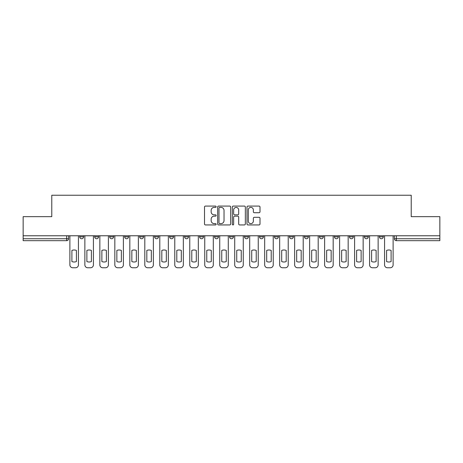 <?xml version="1.0" encoding="UTF-8"?>
<svg xmlns="http://www.w3.org/2000/svg" width="463" height="463" viewBox="0 0 463 463"><rect width="100%" height="100%" fill="white"/><g stroke="black" fill="none" stroke-linecap="round" stroke-linejoin="round"><path stroke-width="0.69" d="M216.128 206.735A0.66 0.66 0 0 0 215.469 206.076L205.45 206.076A0.943 0.943 0 0 0 204.513 207.019L204.513 223.994A0.943 0.943 0 0 0 205.45 224.937L215.469 224.937A0.66 0.66 0 0 0 216.128 224.277A0.66 0.66 0 0 0 215.469 223.617L214.172 223.617A3.015 3.015 0 0 1 211.157 220.596L211.157 219.184A3.015 3.015 0 0 1 214.172 216.169L215.469 216.169A0.66 0.66 0 0 0 216.128 215.509A0.66 0.66 0 0 0 215.469 214.844L214.172 214.844A3.015 3.015 0 0 1 211.157 211.828L211.157 210.416A3.015 3.015 0 0 1 214.172 207.395L215.469 207.395A0.66 0.66 0 0 0 216.128 206.735M379.428 236.83L379.428 235.777L379.428 236.83A1.921 1.921 0 0 0 381.35 238.752A1.921 1.921 0 0 1 379.428 236.83L383.271 236.83A1.921 1.921 0 0 1 381.35 238.752M334.477 235.777L334.477 236.83L338.314 236.83A1.921 1.921 0 0 1 336.393 238.752A1.921 1.921 0 0 1 334.477 236.83L334.477 235.777M319.487 235.777L319.487 236.83L323.33 236.83A1.921 1.921 0 0 1 321.409 238.752A1.921 1.921 0 0 1 319.487 236.83L319.487 235.777M244.562 235.777L244.562 236.83L248.405 236.83A1.921 1.921 0 0 1 246.484 238.752A1.921 1.921 0 0 1 244.562 236.83L244.562 235.777M199.611 235.777L199.611 236.83L203.454 236.83A1.921 1.921 0 0 1 201.532 238.752A1.921 1.921 0 0 1 199.611 236.83L199.611 235.777M169.637 235.777L169.637 236.83L173.48 236.83A1.921 1.921 0 0 1 171.559 238.752A1.921 1.921 0 0 1 169.637 236.83L169.637 235.777M154.654 235.777L154.654 236.83L158.496 236.83A1.921 1.921 0 0 1 156.575 238.752A1.921 1.921 0 0 1 154.654 236.83L154.654 235.777M124.686 236.83L124.686 235.777L124.686 236.83A1.921 1.921 0 0 0 126.607 238.752A1.921 1.921 0 0 1 124.686 236.83L128.523 236.83A1.921 1.921 0 0 1 126.607 238.752M94.712 236.83L94.712 235.777L94.712 236.83A1.921 1.921 0 0 0 96.634 238.752A1.921 1.921 0 0 1 94.712 236.83L98.555 236.83A1.921 1.921 0 0 1 96.634 238.752A1.921 1.921 0 0 0 98.555 236.83L98.555 235.777L98.555 236.83M259.054 212.725A0.943 0.943 0 0 0 259.998 211.782L259.998 207.019A0.943 0.943 0 0 0 259.054 206.076L247.931 206.076A0.943 0.943 0 0 0 246.987 207.019L246.987 223.994A0.943 0.943 0 0 0 247.931 224.937L259.054 224.937A0.943 0.943 0 0 0 259.998 223.994L259.998 218.241A0.943 0.943 0 0 0 259.054 217.297L254.291 217.297A0.943 0.943 0 0 0 253.354 218.241L253.354 221.094A2.523 2.523 0 0 1 250.83 223.617A2.523 2.523 0 0 1 248.307 221.094L248.307 209.918A2.523 2.523 0 0 1 250.83 207.395A2.523 2.523 0 0 1 253.354 209.918L253.354 211.782A0.943 0.943 0 0 0 254.291 212.725L259.054 212.725M23.15 235.777L23.15 216.661L51.775 216.661L51.775 195.236L411.225 195.236L411.225 216.661L439.85 216.661L439.85 235.777L23.15 235.777L23.15 238.752L68.588 238.752L68.588 235.777L68.588 238.752A1.921 1.921 0 0 1 66.666 240.673L23.15 240.673L23.15 238.752M230.672 207.019A0.943 0.943 0 0 0 229.735 206.076L218.605 206.076A0.943 0.943 0 0 0 217.662 207.019L217.662 223.994A0.943 0.943 0 0 0 218.605 224.937L229.735 224.937A0.943 0.943 0 0 0 230.672 223.994L230.672 207.019M233.265 206.076L244.395 206.076A0.943 0.943 0 0 1 245.338 207.019L245.338 223.994A0.943 0.943 0 0 1 244.395 224.937L239.631 224.937A0.943 0.943 0 0 1 238.688 223.994L238.688 217.106A0.943 0.943 0 0 0 237.745 216.169L234.591 216.169A0.943 0.943 0 0 0 233.647 217.106L233.647 224.277A0.66 0.66 0 0 1 232.987 224.937A0.66 0.66 0 0 1 232.328 224.277L232.328 207.019A0.943 0.943 0 0 1 233.265 206.076M394.412 235.777L394.412 238.752L439.85 238.752L439.85 240.673L396.334 240.673A1.921 1.921 0 0 1 394.412 238.752L394.412 235.777M439.85 235.777L439.85 238.752M383.271 235.777L383.271 236.83L383.271 235.777M368.288 235.777L368.288 236.83A1.921 1.921 0 0 1 366.366 238.752A1.921 1.921 0 0 1 364.445 236.83L368.288 236.83L368.288 235.777M364.445 235.777L364.445 236.83M353.304 236.83L353.304 235.777L353.304 236.83A1.921 1.921 0 0 1 351.382 238.752A1.921 1.921 0 0 1 349.461 236.83L353.304 236.83A1.921 1.921 0 0 1 351.382 238.752M349.461 235.777L349.461 236.83M338.314 235.777L338.314 236.83M323.33 235.777L323.33 236.83M308.346 235.777L308.346 236.83A1.921 1.921 0 0 1 306.425 238.752A1.921 1.921 0 0 1 304.504 236.83L308.346 236.83M304.504 235.777L304.504 236.83M293.363 235.777L293.363 236.83A1.921 1.921 0 0 1 291.441 238.752A1.921 1.921 0 0 1 289.52 236.83L293.363 236.83A1.921 1.921 0 0 1 291.441 238.752M289.52 235.777L289.52 236.83M278.379 235.777L278.379 236.83A1.921 1.921 0 0 1 276.457 238.752A1.921 1.921 0 0 1 274.536 236.83A1.921 1.921 0 0 0 276.457 238.752M274.536 235.777L274.536 236.83L278.379 236.83M263.389 235.777L263.389 236.83A1.921 1.921 0 0 1 261.468 238.752A1.921 1.921 0 0 1 259.546 236.83A1.921 1.921 0 0 0 261.468 238.752M259.546 235.777L259.546 236.83L263.389 236.83M248.405 235.777L248.405 236.83A1.921 1.921 0 0 1 246.484 238.752M233.421 235.777L233.421 236.83A1.921 1.921 0 0 1 231.5 238.752A1.921 1.921 0 0 1 229.579 236.83L233.421 236.83M229.579 235.777L229.579 236.83M214.595 235.777L214.595 236.83L218.438 236.83L218.438 235.777L218.438 236.83A1.921 1.921 0 0 1 216.516 238.752A1.921 1.921 0 0 1 214.595 236.83A1.921 1.921 0 0 0 216.516 238.752M203.454 235.777L203.454 236.83M188.464 235.777L188.464 236.83A1.921 1.921 0 0 1 186.543 238.752A1.921 1.921 0 0 1 184.621 236.83L188.464 236.83L188.464 235.777M184.621 235.777L184.621 236.83M173.48 236.83L173.48 235.777L173.48 236.83A1.921 1.921 0 0 1 171.559 238.752M158.496 236.83L158.496 235.777L158.496 236.83A1.921 1.921 0 0 1 156.575 238.752M143.513 235.777L143.513 236.83A1.921 1.921 0 0 1 141.591 238.752A1.921 1.921 0 0 1 139.67 236.83A1.921 1.921 0 0 0 141.591 238.752A1.921 1.921 0 0 0 143.513 236.83L143.513 235.777M139.67 235.777L139.67 236.83L143.513 236.83M128.523 235.777L128.523 236.83M113.539 235.777L113.539 236.83A1.921 1.921 0 0 1 111.618 238.752A1.921 1.921 0 0 1 109.696 236.83A1.921 1.921 0 0 0 111.618 238.752M109.696 235.777L109.696 236.83L113.539 236.83M83.572 235.777L83.572 236.83A1.921 1.921 0 0 1 81.65 238.752A1.921 1.921 0 0 1 79.729 236.83A1.921 1.921 0 0 0 81.65 238.752A1.921 1.921 0 0 0 83.572 236.83L83.572 235.777M79.729 235.777L79.729 236.83L83.572 236.83M396.334 235.777L396.334 240.673A1.921 1.921 0 0 1 394.412 238.752M66.666 235.777L66.666 240.673A1.921 1.921 0 0 0 68.588 238.752M219.641 207.395A0.66 0.66 0 0 0 218.982 208.055L218.982 222.958A0.66 0.66 0 0 0 219.641 223.617L221.013 223.617A3.015 3.015 0 0 0 224.028 220.596L224.028 210.416A3.015 3.015 0 0 0 221.013 207.395L219.641 207.395M238.688 209.965A2.523 2.523 0 0 0 236.165 207.447A2.523 2.523 0 0 0 233.647 209.965L233.647 213.906A0.943 0.943 0 0 0 234.591 214.844L237.745 214.844A0.943 0.943 0 0 0 238.688 213.906L238.688 209.965M71.898 250.431L71.898 261.56A6.002 6.002 0 0 0 76.412 261.56L76.412 250.431A6.002 6.002 0 0 0 71.898 250.431M69.884 235.777L69.884 264.882A2.882 2.882 0 0 0 72.766 267.764L75.55 267.764A2.882 2.882 0 0 0 78.432 264.882L78.432 235.777M86.882 250.431L86.882 261.56A6.002 6.002 0 0 0 91.402 261.56L91.402 250.431A6.002 6.002 0 0 0 86.882 250.431M84.868 235.777L84.868 264.882A2.882 2.882 0 0 0 87.75 267.764L90.534 267.764A2.882 2.882 0 0 0 93.416 264.882L93.416 235.777M101.872 250.431L101.872 261.56A6.002 6.002 0 0 0 106.386 261.56L106.386 250.431A6.002 6.002 0 0 0 101.872 250.431M99.852 235.777L99.852 264.882A2.882 2.882 0 0 0 102.734 267.764L105.518 267.764A2.882 2.882 0 0 0 108.4 264.882L108.4 235.777M116.855 250.431L116.855 261.56A6.002 6.002 0 0 0 121.37 261.56L121.37 250.431A6.002 6.002 0 0 0 116.855 250.431M114.836 235.777L114.836 264.882A2.882 2.882 0 0 0 117.718 267.764L120.507 267.764A2.882 2.882 0 0 0 123.389 264.882L123.389 235.777M131.839 250.431L131.839 261.56A6.002 6.002 0 0 0 136.353 261.56L136.353 250.431A6.002 6.002 0 0 0 131.839 250.431M129.825 235.777L129.825 264.882A2.882 2.882 0 0 0 132.702 267.764L135.491 267.764A2.882 2.882 0 0 0 138.373 264.882L138.373 235.777M146.823 250.431L146.823 261.56A6.002 6.002 0 0 0 151.337 261.56L151.337 250.431A6.002 6.002 0 0 0 146.823 250.431M144.809 235.777L144.809 264.882A2.882 2.882 0 0 0 147.691 267.764L150.475 267.764A2.882 2.882 0 0 0 153.357 264.882L153.357 235.777M161.813 250.431L161.813 261.56A6.002 6.002 0 0 0 166.327 261.56L166.327 250.431A6.002 6.002 0 0 0 161.813 250.431M159.793 235.777L159.793 264.882A2.882 2.882 0 0 0 162.675 267.764L165.459 267.764A2.882 2.882 0 0 0 168.341 264.882L168.341 235.777M176.797 250.431L176.797 261.56A6.002 6.002 0 0 0 181.311 261.56L181.311 250.431A6.002 6.002 0 0 0 176.797 250.431M174.777 235.777L174.777 264.882A2.882 2.882 0 0 0 177.659 267.764L180.443 267.764A2.882 2.882 0 0 0 183.325 264.882L183.325 235.777M191.78 250.431L191.78 261.56A6.002 6.002 0 0 0 196.295 261.56L196.295 250.431A6.002 6.002 0 0 0 191.78 250.431M189.761 235.777L189.761 264.882A2.882 2.882 0 0 0 192.643 267.764L195.432 267.764A2.882 2.882 0 0 0 198.314 264.882L198.314 235.777M206.764 250.431L206.764 261.56A6.002 6.002 0 0 0 211.278 261.56L211.278 250.431A6.002 6.002 0 0 0 206.764 250.431M204.75 235.777L204.75 264.882A2.882 2.882 0 0 0 207.632 267.764L210.416 267.764A2.882 2.882 0 0 0 213.298 264.882L213.298 235.777M221.748 250.431L221.748 261.56A6.002 6.002 0 0 0 226.262 261.56L226.262 250.431A6.002 6.002 0 0 0 221.748 250.431M219.734 235.777L219.734 264.882A2.882 2.882 0 0 0 222.616 267.764L225.4 267.764A2.882 2.882 0 0 0 228.282 264.882L228.282 235.777M236.738 250.431L236.738 261.56A6.002 6.002 0 0 0 241.252 261.56L241.252 250.431A6.002 6.002 0 0 0 236.738 250.431M234.718 235.777L234.718 264.882A2.882 2.882 0 0 0 237.6 267.764L240.384 267.764A2.882 2.882 0 0 0 243.266 264.882L243.266 235.777M251.722 250.431L251.722 261.56A6.002 6.002 0 0 0 256.236 261.56L256.236 250.431A6.002 6.002 0 0 0 251.722 250.431M249.702 235.777L249.702 264.882A2.882 2.882 0 0 0 252.584 267.764L255.368 267.764A2.882 2.882 0 0 0 258.25 264.882L258.25 235.777M266.705 250.431L266.705 261.56A6.002 6.002 0 0 0 271.22 261.56L271.22 250.431A6.002 6.002 0 0 0 266.705 250.431M264.686 235.777L264.686 264.882A2.882 2.882 0 0 0 267.568 267.764L270.357 267.764A2.882 2.882 0 0 0 273.239 264.882L273.239 235.777M281.689 250.431L281.689 261.56A6.002 6.002 0 0 0 286.203 261.56L286.203 250.431A6.002 6.002 0 0 0 281.689 250.431M279.675 235.777L279.675 264.882A2.882 2.882 0 0 0 282.557 267.764L285.341 267.764A2.882 2.882 0 0 0 288.223 264.882L288.223 235.777M296.673 250.431L296.673 261.56A6.002 6.002 0 0 0 301.187 261.56L301.187 250.431A6.002 6.002 0 0 0 296.673 250.431M294.659 235.777L294.659 264.882A2.882 2.882 0 0 0 297.541 267.764L300.325 267.764A2.882 2.882 0 0 0 303.207 264.882L303.207 235.777M311.663 250.431L311.663 261.56A6.002 6.002 0 0 0 316.177 261.56L316.177 250.431A6.002 6.002 0 0 0 311.663 250.431M309.643 235.777L309.643 264.882A2.882 2.882 0 0 0 312.525 267.764L315.309 267.764A2.882 2.882 0 0 0 318.191 264.882L318.191 235.777M326.647 250.431L326.647 261.56A6.002 6.002 0 0 0 331.161 261.56L331.161 250.431A6.002 6.002 0 0 0 326.647 250.431M324.627 235.777L324.627 264.882A2.882 2.882 0 0 0 327.509 267.764L330.298 267.764A2.882 2.882 0 0 0 333.175 264.882L333.175 235.777M341.63 250.431L341.63 261.56A6.002 6.002 0 0 0 346.145 261.56L346.145 250.431A6.002 6.002 0 0 0 341.63 250.431M339.61 235.777L339.61 264.882A2.882 2.882 0 0 0 342.493 267.764L345.282 267.764A2.882 2.882 0 0 0 348.164 264.882L348.164 235.777M356.614 250.431L356.614 261.56A6.002 6.002 0 0 0 361.128 261.56L361.128 250.431A6.002 6.002 0 0 0 356.614 250.431M354.6 235.777L354.6 264.882A2.882 2.882 0 0 0 357.482 267.764L360.266 267.764A2.882 2.882 0 0 0 363.148 264.882L363.148 235.777M371.598 250.431L371.598 261.56A6.002 6.002 0 0 0 376.118 261.56L376.118 250.431A6.002 6.002 0 0 0 371.598 250.431M369.584 235.777L369.584 264.882A2.882 2.882 0 0 0 372.466 267.764L375.25 267.764A2.882 2.882 0 0 0 378.132 264.882L378.132 235.777M386.588 250.431L386.588 261.56A6.002 6.002 0 0 0 391.102 261.56L391.102 250.431A6.002 6.002 0 0 0 386.588 250.431M384.568 235.777L384.568 264.882A2.882 2.882 0 0 0 387.45 267.764L390.234 267.764A2.882 2.882 0 0 0 393.116 264.882L393.116 235.777"/></g></svg>
